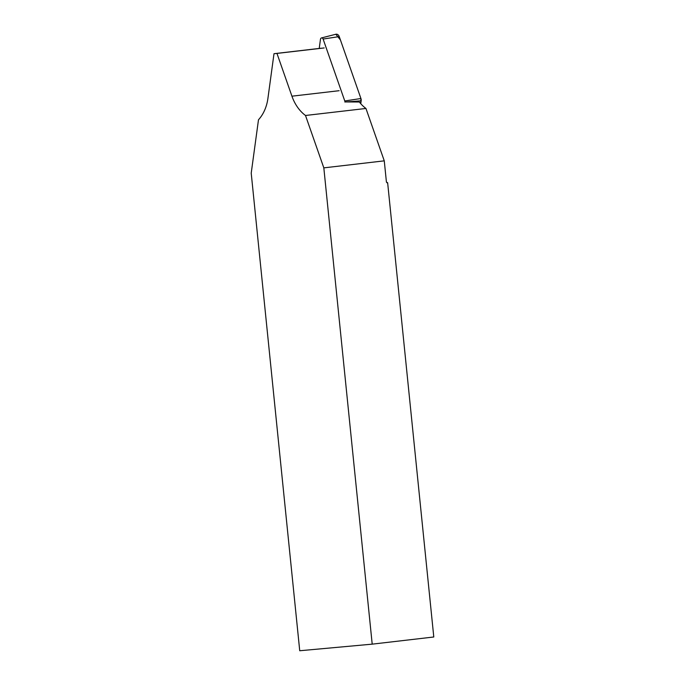 <?xml version="1.0" encoding="UTF-8"?>
<svg xmlns="http://www.w3.org/2000/svg" width="685" height="685" viewBox="0 0 685 685"><rect width="100%" height="100%" fill="white"/><g stroke="black" fill="none" stroke-linecap="round" stroke-linejoin="round"><path stroke-width="1.03" d="M344.889 102.056A1.815 1.387 -96.6 0 0 344.778 100.969L323.106 39.045A1.815 1.387 -96.6 0 0 321.488 37.932A1.815 1.387 -96.6 0 0 320.469 39.285L319.227 48.438M339.255 36.596L360.926 98.52A3.827 2.92 83.4 0 1 361.158 100.806L360.764 103.709L360.926 98.52L340.445 40.004L335.847 34.25A3.827 2.92 83.4 0 1 339.255 36.596L323.106 39.045M344.906 101.937L359.334 102.005A39.054 29.789 -96.6 0 0 365.944 108.461L384.268 160.847L386.434 182.15L387.642 182.741L386.957 182.801M387.642 182.741L433.785 636.99L372.203 644.148L323.825 167.868L305.501 115.482A39.054 29.789 83.4 0 1 291.93 96.183L339.143 90.703M372.203 644.148L299.73 650.75L251.215 173.151L258.485 119.772A39.054 29.789 83.4 0 0 267.921 98.375L274 53.695L321.222 48.207M384.268 160.847L323.825 167.868M365.944 108.461L305.501 115.482M324.176 47.941L276.963 53.421L291.93 96.183M276.963 53.421L274 53.695M335.325 34.464L335.761 34.276M344.778 100.969L360.926 98.52M361.158 100.806L346.182 101.954M321.488 37.932L335.856 34.25"/></g></svg>

